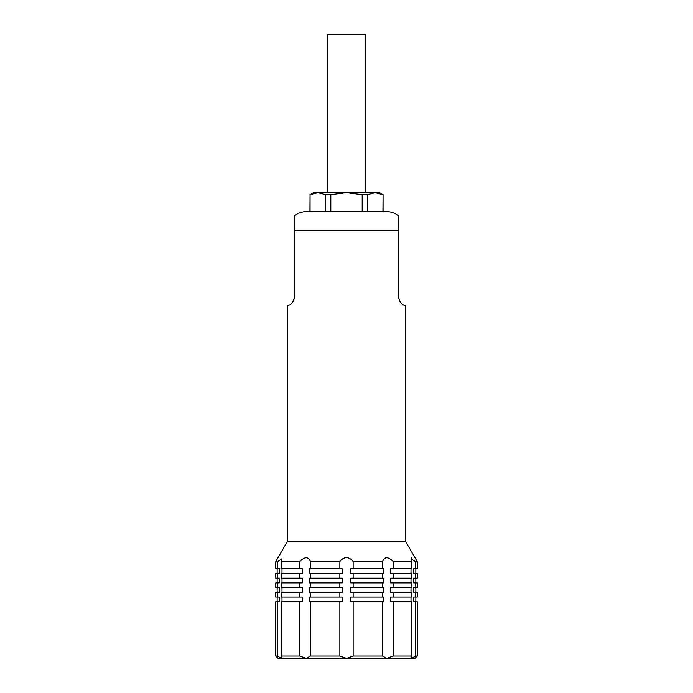 <?xml version="1.0" encoding="UTF-8"?>
<svg xmlns="http://www.w3.org/2000/svg" width="693" height="693" viewBox="0 0 693 693"><rect width="100%" height="100%" fill="white"/><g stroke="black" fill="none" stroke-linecap="round" stroke-linejoin="round"><path stroke-width="1.04" d="M310.057 211.573L310.057 194.716L309.936 211.573L306.401 211.573L386.599 211.573L383.064 211.573L383.064 194.716L382.943 211.573M398.397 216.32L398.397 215.714C394.932 212.994 390.999 211.608 386.599 211.573M294.603 296.491C292.203 307.519 286.815 304.755 287.526 305.63C286.824 304.747 292.177 307.545 294.603 296.491L294.603 230.44L398.397 230.44L398.397 215.714L398.397 296.491C400.797 307.519 406.185 304.755 405.474 305.63C406.176 304.747 400.823 307.545 398.397 296.491M353.144 655.994L382.545 655.994L386.711 658.35L346.5 658.35L353.144 655.994L353.144 601.732L350.797 601.732L350.797 597.019L353.144 597.019L353.144 592.298L350.797 592.298L350.797 587.586L353.144 587.586L353.144 582.865L350.797 582.865L350.797 578.144L353.144 578.144L353.144 573.432L350.797 573.432L350.797 568.71L353.144 568.71L353.144 561.633C351.628 559.286 349.419 557.917 346.5 557.544C343.589 557.917 341.372 559.277 339.856 561.633L339.856 568.71L310.455 568.71L310.455 561.633L339.856 561.633M417.264 561.633L417.264 568.71L415.557 568.71L415.557 561.633L417.264 561.633L405.474 541.207L287.526 541.207L287.526 305.63L288.097 305.457M353.144 561.633L382.545 561.633L382.545 568.71L353.144 568.71M393.286 561.633L411.451 561.633L411.451 568.71L393.286 568.71L393.286 561.633C388.175 556.47 384.598 556.47 382.545 561.633M415.557 561.633L410.984 558.714L411.451 561.633M410.984 558.714L411.564 557.544M327.624 192.697L327.624 34.65L365.376 34.65L365.376 192.697M310.057 194.716L317.896 192.697L325.745 194.716L325.745 211.573L330.812 211.573L330.812 194.716L346.5 192.697L362.188 194.716L362.188 211.573M367.255 211.573L367.255 194.716L375.104 192.697L382.943 194.716M330.812 194.716L325.745 194.716M367.255 194.716L362.188 194.716M383.064 194.716L379.521 192.697L313.479 192.697L309.936 194.716M292.203 302.772L294.369 298.579M393.286 573.432L411.451 573.432L411.451 578.144L393.286 578.144L393.286 573.432L390.661 573.432L390.661 568.71L393.286 568.71M393.286 655.994L411.451 655.994L410.984 657.674L411.564 658.35L386.711 658.35L393.286 655.994L393.286 601.732L411.451 601.732L411.451 655.994M411.451 597.019L393.286 597.019L393.286 592.298L411.451 592.298L411.451 597.019M411.451 587.586L393.286 587.586L393.286 582.865L411.451 582.865L411.451 587.586M415.557 573.432L417.264 573.432L417.264 578.144L415.557 578.144L415.557 573.432L413.66 573.432L413.66 568.71L415.557 568.71M417.264 655.994L414.908 658.35L411.564 658.35L415.557 655.994L415.557 601.732L417.264 601.732L417.264 655.994L415.557 655.994L413.227 657.683M417.264 597.019L415.557 597.019L415.557 592.298L417.264 592.298L417.264 597.019M417.264 587.586L415.557 587.586L415.557 582.865L417.264 582.865L417.264 587.586M275.736 573.432L277.443 573.432L277.443 578.144L275.736 578.144L275.736 573.432M275.736 655.994L277.443 655.994L281.436 658.35L278.092 658.35L275.736 655.994L275.736 601.732L277.443 601.732L277.443 655.994M277.443 597.019L275.736 597.019L275.736 592.298L277.443 592.298L277.443 597.019L279.34 597.019L279.34 601.732L277.443 601.732M277.443 587.586L275.736 587.586L275.736 582.865L277.443 582.865L277.443 587.586L279.34 587.586L279.34 592.298L277.443 592.298M281.549 573.432L299.714 573.432L299.714 578.144L281.549 578.144L281.549 573.432M281.549 655.994L281.549 601.732L299.714 601.732L299.714 655.994L306.289 658.35L281.436 658.35L282.016 657.674L281.549 655.994L299.714 655.994M299.714 597.019L281.549 597.019L281.549 592.298L299.714 592.298L299.714 597.019L302.339 597.019L302.339 601.732L299.714 601.732M299.714 587.586L281.549 587.586L281.549 582.865L299.714 582.865L299.714 587.586L302.339 587.586L302.339 592.298L299.714 592.298M310.455 573.432L339.856 573.432L339.856 578.144L310.455 578.144L310.455 573.432L309.286 573.432L309.286 568.71L310.455 568.71M310.455 655.994L339.856 655.994L346.5 658.35L306.289 658.35L310.455 655.994L310.455 601.732L339.856 601.732L339.856 655.994M339.856 597.019L310.455 597.019L310.455 592.298L339.856 592.298L339.856 597.019L342.203 597.019L342.203 601.732L339.856 601.732M339.856 587.586L310.455 587.586L310.455 582.865L339.856 582.865L339.856 587.586L342.203 587.586L342.203 592.298L339.856 592.298M353.144 573.432L382.545 573.432L382.545 578.144L353.144 578.144M353.144 601.732L382.545 601.732L382.545 655.994M353.144 592.298L382.545 592.298L382.545 597.019L353.144 597.019M353.144 582.865L382.545 582.865L382.545 587.586L353.144 587.586M413.167 657.718L412.266 658.177M282.016 657.709L281.869 658.177M277.443 568.71L275.736 568.71L275.736 561.633L277.443 561.633L277.443 568.71L279.34 568.71L279.34 573.432L277.443 573.432M299.714 568.71L281.549 568.71L281.549 561.633L299.714 561.633L299.714 568.71L302.339 568.71L302.339 573.432L299.714 573.432M342.645 558.861L344.447 557.917M281.549 561.633L282.016 558.714L277.443 561.633M310.455 561.633C308.402 556.47 304.816 556.47 299.714 561.633M339.856 578.144L342.203 578.144L342.203 582.865L339.856 582.865M339.856 568.71L342.203 568.71L342.203 573.432L339.856 573.432M310.455 582.865L309.286 582.865L309.286 578.144L310.455 578.144M310.455 592.298L309.286 592.298L309.286 587.586L310.455 587.586M310.455 601.732L309.286 601.732L309.286 597.019L310.455 597.019M299.714 578.144L302.339 578.144L302.339 582.865L299.714 582.865M281.999 573.432L281.999 568.71M281.999 582.865L281.999 578.144M281.999 592.298L281.999 587.586M281.999 601.732L281.999 597.019M277.443 578.144L279.34 578.144L279.34 582.865L277.443 582.865M415.557 582.865L413.66 582.865L413.66 578.144L415.557 578.144M415.557 592.298L413.66 592.298L413.66 587.586L415.557 587.586M415.557 601.732L413.66 601.732L413.66 597.019L415.557 597.019M411.001 597.019L411.001 601.732M411.001 587.586L411.001 592.298M411.001 578.144L411.001 582.865M411.001 568.71L411.001 573.432M382.545 568.71L383.714 568.71L383.714 573.432L382.545 573.432M393.286 582.865L390.661 582.865L390.661 578.144L393.286 578.144M393.286 592.298L390.661 592.298L390.661 587.586L393.286 587.586M393.286 601.732L390.661 601.732L390.661 597.019L393.286 597.019M382.545 597.019L383.714 597.019L383.714 601.732L382.545 601.732M382.545 587.586L383.714 587.586L383.714 592.298L382.545 592.298M382.545 578.144L383.714 578.144L383.714 582.865L382.545 582.865M294.603 230.44L294.603 215.714L294.603 230.44M405.474 541.207L405.474 305.63M287.526 541.207L275.736 561.633M415.852 582.865L415.852 578.144M415.852 592.298L415.852 587.586M415.852 601.732L415.852 597.019M415.852 573.432L415.852 568.71M277.148 582.865L277.148 578.144M277.148 592.298L277.148 587.586M277.148 601.732L277.148 597.019M277.148 573.432L277.148 568.71M294.603 215.714C298.068 212.994 302.001 211.608 306.401 211.573"/></g></svg>

